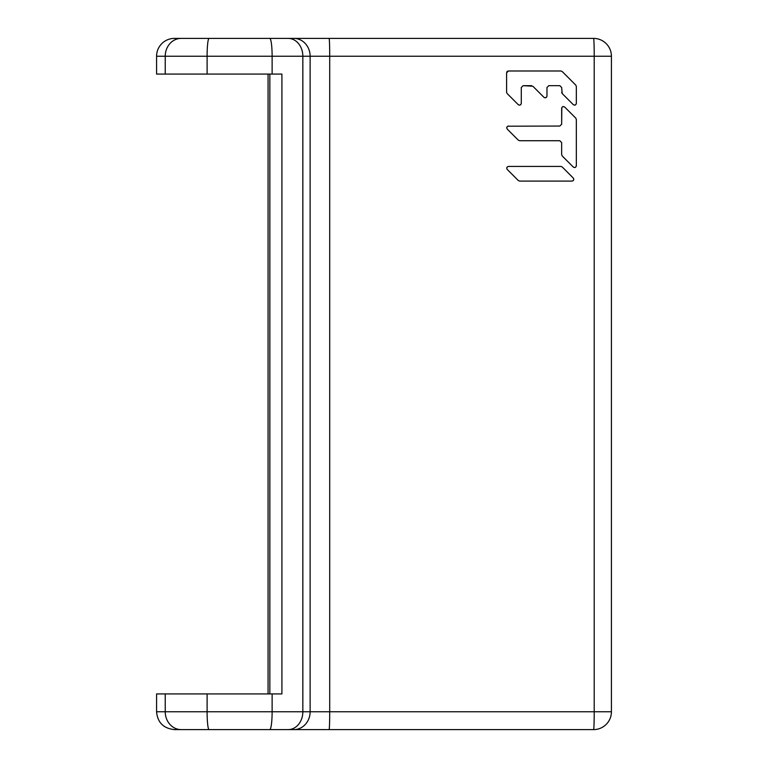 <?xml version="1.0" encoding="UTF-8"?>
<svg xmlns="http://www.w3.org/2000/svg" width="768" height="768" viewBox="0 0 768 768"><rect width="100%" height="100%" fill="white"/><g stroke="black" fill="none" stroke-linecap="round" stroke-linejoin="round"><path stroke-width="1.15" d="M165.235 74.074L156.576 74.074L156.576 56.237L272.122 56.237L272.122 74.074L165.235 74.074L165.235 56.237A17.837 15.917 90 0 1 181.142 38.4L593.587 38.4A17.837 0.624 90 0 1 594.211 56.237L611.424 56.237A17.837 17.837 0 0 0 593.587 38.4M272.122 693.926L272.122 711.763L156.576 711.763L156.576 693.926L281.914 693.926L281.914 74.074L272.122 74.074M156.576 56.237A17.837 17.837 0 0 1 174.413 38.4L181.142 38.4M202.752 38.4L180.451 38.4M268.061 693.926L268.061 74.074M519.638 181.094L571.901 181.094C573.811 180.662 574.243 179.616 573.197 177.965L562.195 166.954L560.89 166.416L508.637 166.416C506.726 166.848 506.294 167.894 507.331 169.546L518.342 180.557L519.638 181.094L518.342 180.557M508.637 126.048C506.726 126.48 506.294 127.517 507.331 129.178L518.342 140.189L519.638 140.726L559.814 140.726L561.658 142.56L561.658 154.646L562.195 155.942L573.197 166.954C574.858 167.99 575.904 167.558 576.336 165.658L576.336 119.462L575.798 118.166L564.787 107.155C563.126 106.109 562.09 106.541 561.658 108.451L561.658 124.205L559.814 126.048L507.898 126.202A1.834 1.834 0 0 1 508.205 126.096M546.922 96.355A1.834 1.834 0 0 1 546.816 96.662L546.97 95.923C546.538 97.834 545.491 98.266 543.84 97.219L532.829 86.208L523.114 85.67L521.28 87.504L521.28 103.267L521.28 87.504M546.97 87.504L546.97 95.923L546.97 87.504L548.803 85.67L559.814 85.67L561.658 87.504L562.195 93.552L573.197 104.563C574.858 105.6 575.904 105.168 576.336 103.267L576.336 86.429L575.798 85.133L562.195 71.53L560.89 70.992L508.435 70.992L506.602 72.826L506.602 92.256L507.139 93.552L518.15 104.563C519.802 105.6 520.848 105.168 521.28 103.267L521.126 103.997A1.834 1.834 0 0 0 521.232 103.69M269.75 38.4A17.837 2.381 -90 0 1 272.122 56.237L594.211 56.237L594.211 711.763A17.837 0.624 90 0 1 593.587 729.6A17.837 17.837 0 0 0 611.424 711.763L611.424 56.237M204.509 729.6L210.086 729.6M180.451 729.6L184.906 729.6M156.576 711.763C157.526 722.496 163.478 728.448 174.413 729.6L293.846 729.6A17.837 16.282 -90 0 0 310.128 711.763L272.122 711.763A17.837 2.381 90 0 1 269.75 729.6M593.587 729.6L293.846 729.6M508.205 166.464A1.834 1.834 0 0 0 507.898 166.57L508.637 166.416M506.947 167.53L507.456 166.848A1.834 1.834 0 0 0 506.803 168.413L506.928 167.558M507.331 169.546L506.928 168.922A1.834 1.834 0 0 0 507.062 169.21M571.901 181.094L572.64 180.941A1.834 1.834 0 0 1 572.333 181.046M573.59 179.981L573.082 180.662A1.834 1.834 0 0 0 573.389 180.336M573.6 179.962L573.734 179.098A1.834 1.834 0 0 1 573.715 179.549M573.197 177.965L573.61 178.589A1.834 1.834 0 0 0 573.466 178.301M506.947 127.162L507.456 126.47A1.834 1.834 0 0 0 506.803 128.035L506.928 127.19M507.331 129.178L506.928 128.544A1.834 1.834 0 0 0 507.062 128.832M564.442 106.886A1.834 1.834 0 0 0 564.154 106.742L564.787 107.155M562.8 106.752L563.645 106.627A1.834 1.834 0 0 0 562.08 107.27L562.771 106.762M561.658 124.205L561.811 107.722A1.834 1.834 0 0 0 561.706 108.019M573.197 166.954L573.83 167.366A1.834 1.834 0 0 1 573.542 167.222M575.184 167.357L574.339 167.482A1.834 1.834 0 0 0 575.904 166.838L575.213 167.347M576.336 165.658L576.182 166.387A1.834 1.834 0 0 0 576.278 166.09M561.658 154.646L562.195 155.942M518.342 140.189L519.638 140.726L559.814 140.726M518.15 104.563L518.774 104.976A1.834 1.834 0 0 1 518.486 104.832M520.138 104.966L519.283 105.091A1.834 1.834 0 0 0 520.848 104.438L520.166 104.957M506.602 92.256L507.139 93.552M507.677 71.155A1.834 1.834 0 0 0 507.158 71.51L508.435 70.992M506.602 72.826L507.13 71.539A1.834 1.834 0 0 0 506.765 72.067M576.336 86.429L575.798 85.133M573.197 104.563L573.83 104.976A1.834 1.834 0 0 1 573.542 104.832M575.184 104.966L574.339 105.091A1.834 1.834 0 0 0 575.904 104.438L575.213 104.957M576.336 103.267L576.182 103.997A1.834 1.834 0 0 0 576.278 103.69M561.658 92.256L562.195 93.552M544.176 97.488A1.834 1.834 0 0 0 544.474 97.632L543.84 97.219M545.827 97.622L544.973 97.747A1.834 1.834 0 0 0 546.547 97.104L545.856 97.613M562.195 166.954L560.89 166.416M576.336 119.462L575.798 118.166M562.195 71.53L560.89 70.992M548.803 85.67L559.814 85.67M523.114 85.67L531.533 85.67M207.11 74.074L207.11 56.237A17.837 1.958 -90 0 1 209.069 38.4M288.173 729.6A17.837 14.669 90 0 0 302.842 711.763L302.842 56.237A17.837 14.669 -90 0 0 288.173 38.4M611.424 711.763L310.128 711.763L310.128 56.237A17.837 16.282 -90 0 0 293.846 38.4M329.088 729.6A17.837 0.624 -90 0 0 329.712 711.763L329.712 56.237A17.837 0.624 -90 0 0 329.088 38.4M269.846 74.074L269.846 693.926M165.235 693.926L165.235 711.763A17.837 15.917 90 0 0 181.142 729.6M207.11 693.926L207.11 711.763A17.837 1.958 90 0 0 209.069 729.6"/></g></svg>
